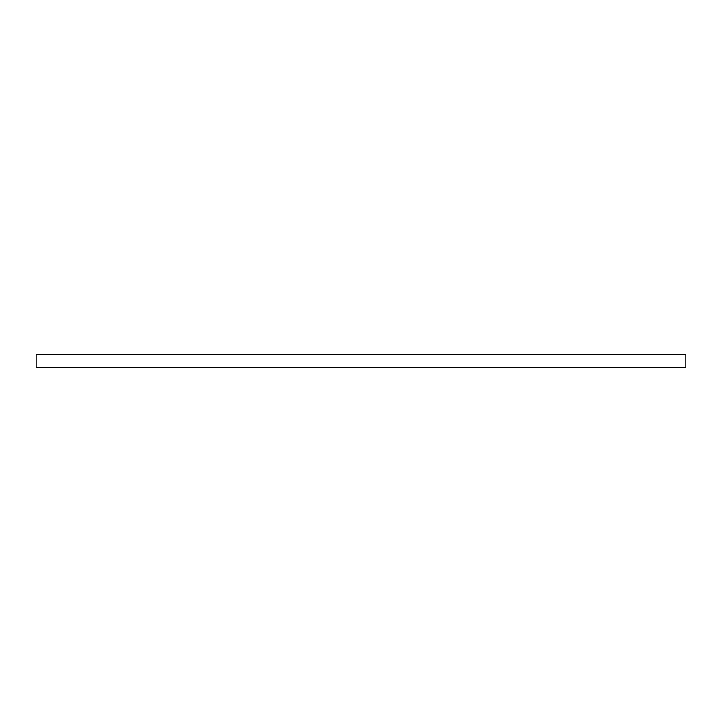 <?xml version="1.0" encoding="UTF-8"?>
<svg xmlns="http://www.w3.org/2000/svg" width="722" height="722" viewBox="0 0 722 722"><rect width="100%" height="100%" fill="white"/><g stroke="black" fill="none" stroke-linecap="round" stroke-linejoin="round"><path stroke-width="0.54" stroke-dasharray="3.61 2.71" d="M36.1 354.601L685.9 354.601L36.1 354.601M685.9 367.399L36.1 367.399L685.9 367.399"/><path stroke-width="1.08" d="M36.1 354.601L36.1 367.399L685.9 367.399L685.9 354.601L36.1 354.601L36.1 367.399L685.9 367.399L685.9 354.601L36.1 354.601"/></g></svg>

